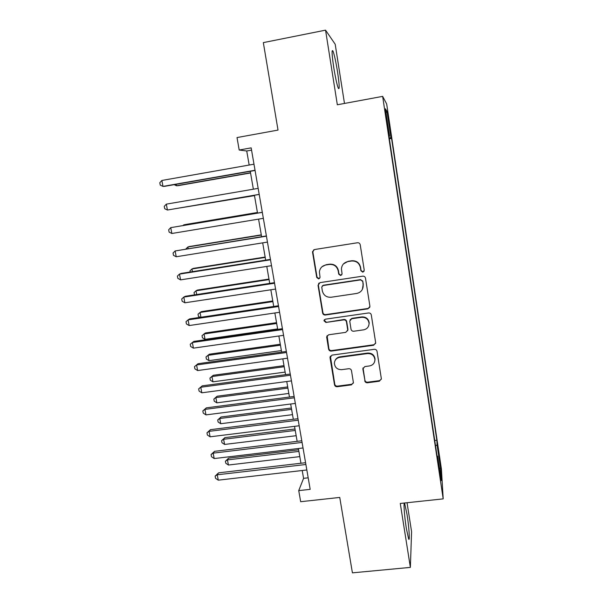 <?xml version="1.0" encoding="UTF-8"?>
<svg xmlns="http://www.w3.org/2000/svg" width="603" height="603" viewBox="0 0 603 603"><rect width="100%" height="100%" fill="white"/><g stroke="black" fill="none" stroke-linecap="round" stroke-linejoin="round"><path stroke-width="0.9" d="M362.833 272.179L364.25 270.25L360.232 244.788C359.855 243.348 358.928 242.677 357.443 242.76L314.525 249.536L312.542 251.647L312.558 252.295L316.733 277.493L318.655 278.895L320.05 277.395L319.417 271.863C319.967 268.101 322.1 265.81 325.808 264.988L329.359 264.438C334.039 264.189 336.979 266.338 338.193 270.875L338.72 274.146L340.65 275.548L342.067 273.943L341.419 268.946C341.811 264.936 343.974 262.478 347.916 261.574L351.504 261.016C356.215 260.767 359.177 262.916 360.375 267.483L360.896 270.762L362.833 272.179M343.469 263.926L348.127 261.325L351.707 260.767C356.411 260.519 359.358 262.667 360.556 267.219L361.069 270.491L363.006 271.9L364.099 271.244M313.711 249.83L312.874 252.069L317.035 277.199L318.949 278.601L319.711 278.277M321.994 266.752L326.08 264.732L329.622 264.182C334.288 263.933 337.228 266.074 338.434 270.604L338.961 273.86L340.883 275.262L341.803 274.802M407.017 514.374L404.719 503.724C403.309 500.294 404.274 515.542 406.332 528.371L408.623 538.931C410.055 542.218 409.007 526.698 407.017 514.374M337.552 71.953C335.894 61.74 334.371 54.783 332.977 51.074C331.567 48.918 331.823 54.376 333.738 67.446C335.434 77.787 336.956 84.714 338.306 88.219C339.693 90.209 339.444 84.782 337.552 71.953M439.007 453.999L440.062 463.255L439.007 453.999M364.74 380.795C365.101 382.166 366.006 382.822 367.453 382.777L379.34 381.224L381.367 378.835L377.033 351.323C376.671 349.936 375.759 349.265 374.297 349.318L331.982 355.114L330.037 357.73L334.514 384.752C334.884 386.116 335.781 386.772 337.213 386.727L351.413 384.872L353.403 382.634L351.496 370.702C351.127 369.322 350.222 368.667 348.783 368.712L341.713 369.662C337.265 369.669 334.823 367.498 334.386 363.149C334.725 359.953 336.497 358.024 339.693 357.36L367.536 353.562C371.757 353.479 374.214 355.476 374.915 359.561C374.787 363.059 372.986 365.184 369.511 365.938L364.853 366.564L362.848 368.878L364.898 380.222C365.267 381.586 366.164 382.249 367.611 382.196L379.468 380.651L381.36 379.136M344.479 103.452L335.2 44.253L325.552 30.15L263.33 42.617L278.021 130.082L237.017 137.567L239.187 150.019L251.165 147.863L310.183 489.35L298.734 490.623L300.671 501.704L339.745 497.437L352.416 572.85L410.372 567.393L411.578 531.673L407.04 502.729M325.552 30.15L337.333 104.771L382.649 96.374L443.197 498.877L400.271 503.452L410.372 567.393M367.898 308.842L369.933 306.399L365.501 278.179C365.124 276.754 364.204 276.084 362.727 276.159L319.997 282.626L318.037 285.34L322.62 313.01C322.997 314.404 323.909 315.067 325.349 315.007L367.898 308.842L369.835 307.191M371.305 314.97L375.684 342.836L373.656 345.248L331.318 351.082C329.879 351.134 328.974 350.471 328.605 349.092L326.638 336.919L328.62 334.778L345.745 332.366L347.75 330.097L346.454 321.889C346.084 320.487 345.172 319.824 343.718 319.884L325.861 322.447L323.939 320.683L325.326 319.191L368.546 312.965C370.016 312.897 370.935 313.568 371.305 314.97M388.257 118.738L390.337 131.394L388.845 119.643L387.541 112.143L388.257 118.738M382.649 96.374L386.674 103.95L441.396 468.848L443.197 498.877M434.733 440.491L436.843 440.243L391.566 138.404L390.955 137.733L389.236 137.959M436.843 440.243L437.085 445.059L440.62 468.591L441.306 480.576L437.627 456.132L437.899 461.536L388.86 135.434L389.546 136.195L385.43 108.796L387.013 111.48L390.955 137.733M302.216 470.506L303.573 478.345L298.734 490.623M239.187 150.019L246.733 150.984L249.175 165.041M250.268 171.312L253.366 189.191M254.421 195.251L257.519 213.085M258.566 219.123L261.619 236.693M262.689 242.858L265.682 260.127M266.775 266.413L269.722 283.387M270.837 289.787L273.732 306.467M274.862 312.98L277.704 329.366M278.857 335.999L281.654 352.099M282.822 358.838L285.573 374.667M286.757 381.511L289.463 397.053M290.669 404.01L293.314 419.281M294.543 426.344L297.151 441.343M298.395 448.511L300.95 463.24M251.557 150.117L246.733 150.984M308.193 477.817L303.573 478.345M389.365 138.796L391.566 138.404M388.988 136.323L389.546 136.195M437.627 456.132L437.062 456.011M435.517 445.738L437.085 445.059M386.026 112.738L387.013 111.48M440.62 468.591L439.421 468.064M318.806 283.176L318.331 285.023L322.906 312.625C323.276 314.012 324.188 314.676 325.628 314.608L368.056 308.465M362.561 281.3L360.624 279.89L323.133 285.536L321.738 287.043L322.319 290.85C323.525 295.342 326.449 297.475 331.092 297.249L356.675 293.457C360.805 292.508 362.976 289.922 363.194 285.709L362.735 280.998L360.624 279.89M322.311 285.912L323.412 285.219L360.805 279.588M362.403 289.327L363.104 284.744M362.735 280.998L363.277 284.428M327.105 335.66L328.869 348.609C329.238 349.981 330.143 350.644 331.575 350.592L373.792 344.773L375.654 343.341M347.614 330.851L347.931 329.268L346.672 321.474C346.303 320.08 345.391 319.417 343.944 319.477L325.861 322.447M324.369 319.688L324.21 320.276L326.133 322.032M363.632 329.841C367.099 329.065 368.908 326.924 369.066 323.412C368.388 319.243 365.908 317.208 361.642 317.321L351.745 318.738L349.732 321.037L351.021 329.238C351.391 330.632 352.303 331.296 353.757 331.235L363.632 329.841M368.772 325.56L369.217 322.989C368.539 318.836 366.074 316.809 361.815 316.914L361.642 317.321M350.094 319.801L351.948 318.331L361.815 316.914M363.044 367.883L364.898 380.222M374.787 361.137L375.051 359.041C374.357 354.971 371.9 352.974 367.694 353.064L367.536 353.562M335.087 360.519C336.029 358.461 337.642 357.24 339.926 356.848L367.694 353.064M330.391 356.087L334.755 384.171C335.125 385.528 336.022 386.184 337.446 386.139L351.609 384.292L353.366 383.056M176.204 184.307L176.475 185.739L178.066 185.664L250.554 172.971M174.161 184.661L176.475 185.739L250.516 172.775M255.031 170.25L162.983 186.402L161.86 180.463L253.984 164.189M255.069 170.468L164.747 186.312L162.983 186.402L160.247 185.113L159.803 182.747L161.86 180.463M180.583 207.839L254.481 195.621M180.139 207.914L254.474 195.576M257.413 212.49L185.287 224.542L183.749 224.866L183.847 225.379M257.428 212.565L183.749 224.866L183.131 225.499M261.295 234.846L189.372 246.537L187.865 247.004L188.166 248.602M261.333 235.072L187.865 247.004L185.86 248.964M265.147 257.044L193.427 268.373L191.958 268.983L192.455 271.651M265.214 257.413L191.958 268.983L189.945 270.868L190.156 272.013M259.207 194.385L167.43 210.032L166.322 204.146L258.167 188.37M259.215 194.43L167.43 210.032L164.694 208.698L164.25 206.347L166.322 204.146M262.297 212.286L170.739 227.64L262.313 212.362M171.84 233.489L169.111 232.102L168.667 229.773L170.739 227.64L171.84 233.489L263.345 218.331M266.383 235.924L175.134 250.961L266.428 236.172M176.219 256.765L173.491 255.333L173.053 253.019L175.134 250.961L176.219 256.765L267.453 242.089M270.438 259.38L181.119 273.438L179.483 274.109L270.506 259.795M180.568 279.867L177.84 278.382L177.403 276.084L179.483 274.109L180.568 279.867L271.523 265.674M268.976 279.076L197.452 290.058L196.013 290.797L196.706 294.535M269.066 279.588L196.013 290.797L194 292.628L194.535 294.867M274.463 282.664L185.407 296.261L183.809 297.083L274.561 283.237M184.887 302.796L182.151 301.266L181.722 298.982L183.809 297.083L184.887 302.796L275.571 289.071M272.775 300.957L201.447 311.593L200.045 312.467L200.927 317.238M272.888 301.613L200.045 312.467L198.025 314.223L198.425 316.371L200.158 317.351M278.458 305.766L189.659 318.904L188.098 319.876L278.578 306.497M189.169 325.552L186.433 323.969L186.01 321.708L188.098 319.876L189.169 325.552L279.581 312.286M276.543 322.673L205.419 332.969L204.04 333.972L205.035 339.331L277.629 328.914M276.687 323.472L204.04 333.972L202.02 335.667L202.42 337.808L205.035 339.331M282.415 328.695L193.887 341.388L192.357 342.504L282.573 329.585M193.412 348.135L190.684 346.514L190.262 344.268L192.357 342.504L193.412 348.135L283.561 335.328M280.289 344.238L209.362 354.195L208.012 355.333L209 360.647L281.39 350.577M280.448 345.18L208.012 355.333L205.992 356.961L209.362 354.195M209 360.647L206.384 359.087L205.992 356.961M286.35 351.451L198.078 363.699L196.586 364.958L286.531 352.499M197.633 370.551L194.905 368.885L194.483 366.654L196.586 364.958L197.633 370.551L287.518 358.197M194.483 366.654L198.078 363.699M284.005 365.652L213.274 375.277L211.954 376.536L212.942 381.82L285.121 372.089M284.194 366.722L211.954 376.536L209.927 378.111L213.274 375.277M212.942 381.82L210.326 380.214L209.927 378.111M287.699 386.907L217.163 396.209L215.874 397.596L216.846 402.842L288.829 393.442M287.91 388.121L215.874 397.596L213.846 399.103L217.163 396.209M216.846 402.842L214.231 401.199L213.846 399.103M291.362 408.02L221.022 416.99L219.763 418.505L220.728 423.713L292.515 414.653M291.596 409.362L219.763 418.505L217.728 419.952L221.022 416.99M220.728 423.713L218.113 422.032L217.728 419.952M295.003 428.982L224.859 437.635L223.623 439.27L224.587 444.441L296.171 435.705M295.259 430.452L223.623 439.27L221.587 440.657L224.859 437.635M224.587 444.441L221.972 442.723L221.587 440.657M290.254 374.033L202.239 385.852L200.776 387.254L290.458 375.232M201.824 392.802L199.088 391.091L198.673 388.875L200.776 387.254L201.824 392.802L291.437 380.892M198.673 388.875L202.239 385.852M294.128 396.45L206.369 407.839L204.937 409.377L294.362 397.799M205.977 414.887L203.249 413.13L202.834 410.929L204.937 409.377L205.977 414.887L295.334 403.415M202.834 410.929L206.369 407.839M297.972 418.701L210.47 429.668L209.075 431.341L298.229 420.193M210.1 436.806L207.372 435.012L206.965 432.826L209.075 431.341L210.1 436.806L299.194 425.771M206.965 432.826L210.47 429.668M301.786 440.778L214.54 451.33L213.176 453.139L302.073 442.421M214.193 458.566L211.472 456.727L211.065 454.564L213.176 453.139L214.193 458.566L303.03 447.954M211.065 454.564L214.54 451.33M298.613 449.793L228.665 458.129L227.459 459.893L228.416 465.026L299.797 456.614M298.892 451.398L227.459 459.893L225.416 461.22L228.665 458.129M228.416 465.026L225.801 463.27L225.416 461.22M305.578 462.705L218.58 472.842L217.246 474.787L305.887 464.491M218.263 480.169L215.535 478.292L215.128 476.136L217.246 474.787L218.263 480.169L306.837 469.978M215.128 476.136L218.58 472.842M388.407 119.718L388.845 119.643M389.184 124.859L389.613 124.783M325.628 314.608L325.349 315.007M322.906 312.625L322.62 313.01M373.792 344.773L373.656 345.248M331.575 350.592L331.318 351.082M328.869 348.609L328.605 349.092M326.939 336.971L326.668 337.424M347.931 329.268L347.72 329.705M346.672 321.474L346.454 321.889M343.944 319.477L343.718 319.884M351.948 318.331L351.745 318.738M363.044 368.637L362.87 369.179M339.926 356.848L339.693 357.36M351.609 384.292L351.413 384.872M337.446 386.139L337.213 386.727M334.755 384.171L334.514 384.752M330.293 357.225L330.037 357.73M379.468 380.651L379.34 381.224M367.611 382.196L367.453 382.777M404.168 503.776L404.719 503.724M332.095 51.247L332.977 51.074M326.909 336.466L326.638 336.919M347.961 329.66L347.75 330.097M324.21 320.276L323.939 320.683M369.217 322.989L369.066 323.412M363.014 368.335L362.848 368.878M375.051 359.041L374.915 359.561M330.263 356.75L330.007 357.255"/></g></svg>
